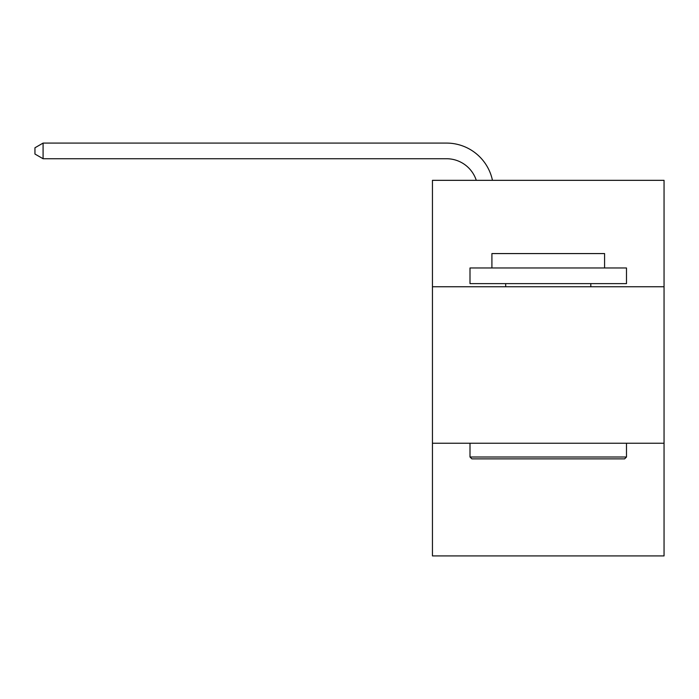 <?xml version="1.0" encoding="UTF-8"?>
<svg xmlns="http://www.w3.org/2000/svg" width="699" height="699" viewBox="0 0 699 699"><rect width="100%" height="100%" fill="white"/><g stroke="black" fill="none" stroke-linecap="round" stroke-linejoin="round"><path stroke-width="1.05" d="M664.05 286.747L664.05 180.333L432.445 180.333L432.445 286.747L664.05 286.747L664.05 555.915L432.445 555.915L432.445 286.747M664.05 443.236L432.445 443.236M476.281 180.333A31.298 31.298 0 0 0 446.521 158.734A31.298 31.298 0 0 1 476.281 180.333A31.298 31.298 0 0 0 446.521 158.734A31.298 31.298 0 0 1 476.281 180.333A31.298 31.298 0 0 0 446.521 158.734A31.298 31.298 0 0 1 476.281 180.333A31.298 31.298 0 0 0 446.521 158.734A31.298 31.298 0 0 1 476.281 180.333A31.298 31.298 0 0 0 446.521 158.734A31.298 31.298 0 0 1 476.281 180.333A31.298 31.298 0 0 0 446.521 158.734A31.298 31.298 0 0 1 476.281 180.333A31.298 31.298 0 0 0 446.521 158.734A31.298 31.298 0 0 1 476.281 180.333A31.298 31.298 0 0 0 446.521 158.734A31.298 31.298 0 0 1 476.281 180.333A31.298 31.298 0 0 0 446.521 158.734A31.298 31.298 0 0 1 476.281 180.333A31.298 31.298 0 0 0 446.521 158.734A31.298 31.298 0 0 1 476.281 180.333A31.298 31.298 0 0 0 446.521 158.734A31.298 31.298 0 0 1 476.281 180.333A31.298 31.298 0 0 0 446.521 158.734L43.085 158.734L34.95 154.042L34.95 147.777L43.085 143.085L446.521 143.085A46.947 46.947 0 0 1 492.463 180.333M471.877 458.885L469.999 457.006L626.487 457.006L624.618 458.885L471.877 458.885M626.487 267.97L626.487 283.619L469.999 283.619L469.999 267.97L626.487 267.97M491.913 267.97L491.913 253.571L604.583 253.571L604.583 267.97M626.487 443.236L626.487 457.006M469.999 443.236L469.999 457.006M590.812 283.619L590.812 286.747M505.683 283.619L505.683 286.747M43.085 143.085L446.521 143.085L43.085 143.085L446.521 143.085L43.085 143.085L446.521 143.085L43.085 143.085L446.521 143.085L43.085 143.085L446.521 143.085L43.085 143.085L446.521 143.085L43.085 143.085L446.521 143.085L43.085 143.085L446.521 143.085L43.085 143.085L446.521 143.085L43.085 143.085L446.521 143.085L43.085 143.085L446.521 143.085L43.085 143.085L43.085 158.734"/></g></svg>

